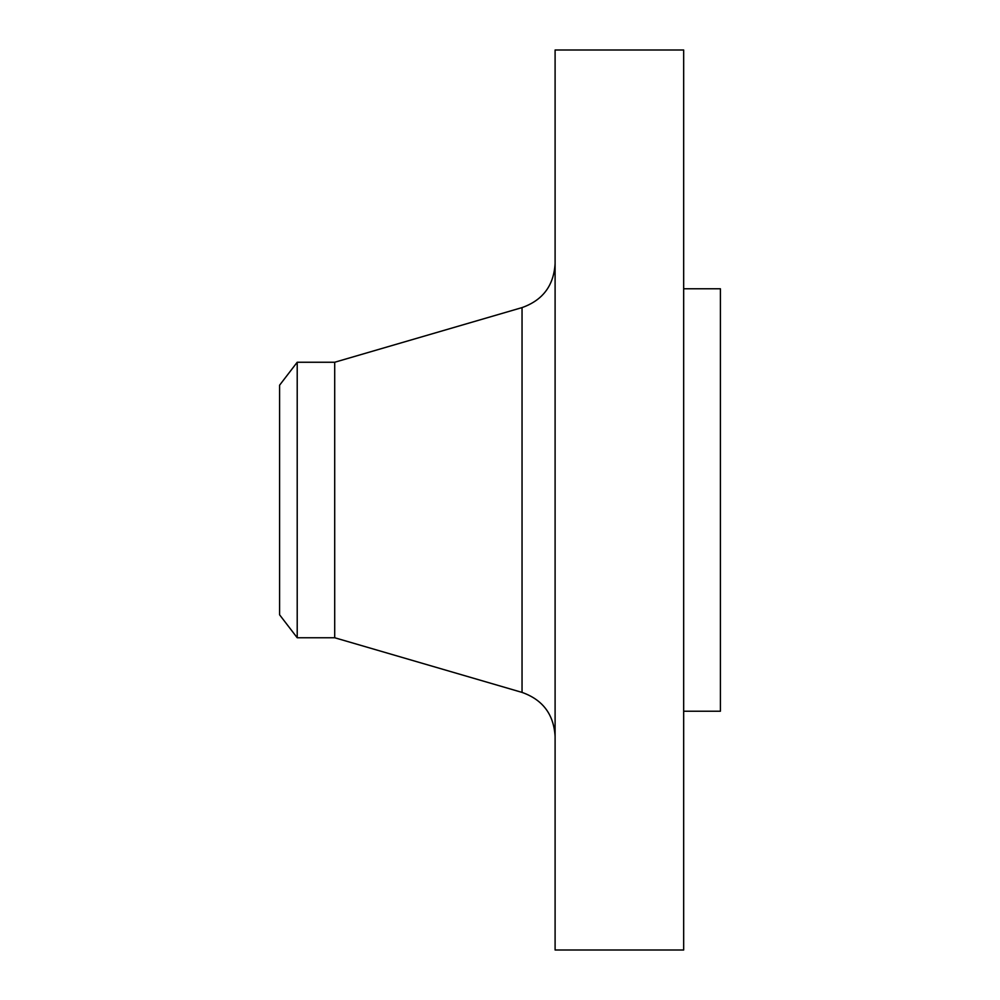 <?xml version="1.0" encoding="UTF-8"?>
<svg xmlns="http://www.w3.org/2000/svg" width="1000" height="1000" viewBox="0 0 1000 1000"><rect width="100%" height="100%" fill="white"/><g stroke="black" fill="none" stroke-linecap="round" stroke-linejoin="round"><path stroke-width="1.5" d="M297.213 637.75L297.213 362.25L279.587 385.2L279.587 614.8L297.213 637.75L334.7 637.75L522.038 692.4L522.038 307.6C542.812 300.225 553.825 285.525 555.1 263.525M297.213 362.25L334.7 362.25L334.7 637.75M555.1 500L555.1 950L683.675 950L683.675 50L555.1 50L555.1 500M683.675 288.775L720.413 288.775L720.413 711.225L683.675 711.225M334.7 362.25L522.038 307.6M522.038 692.4C542.812 699.775 553.825 714.475 555.1 736.475"/></g></svg>
